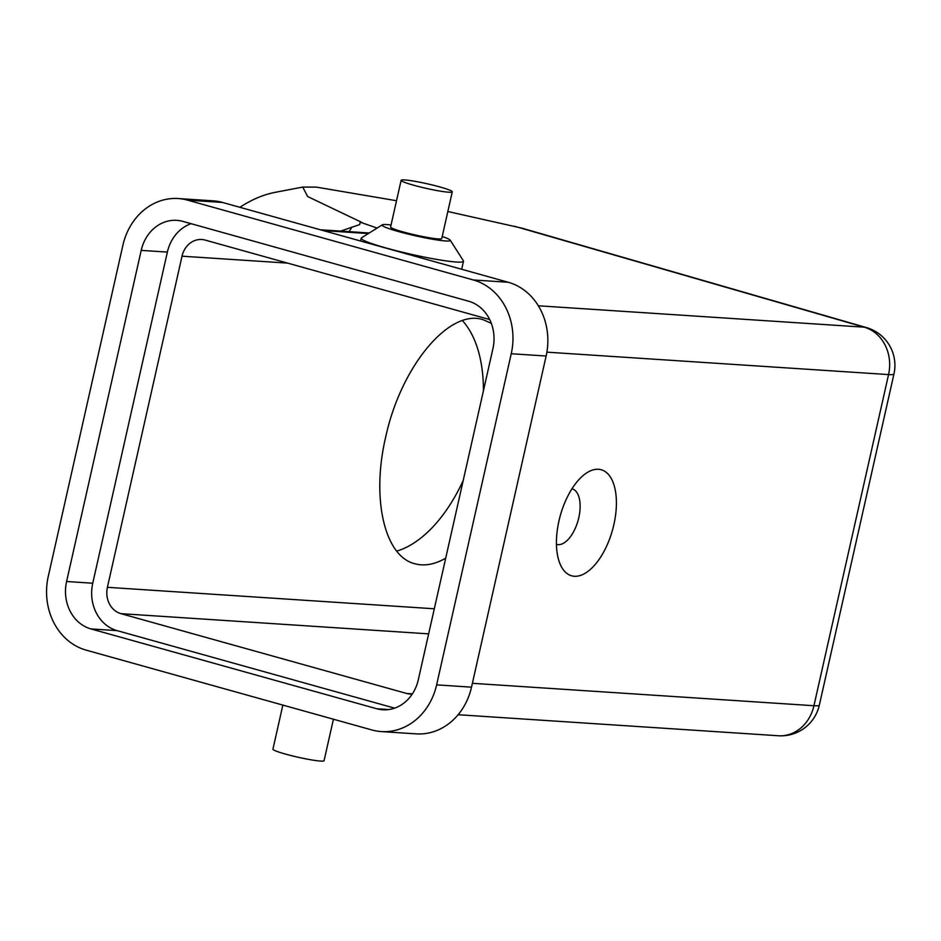 <?xml version="1.0" encoding="UTF-8"?>
<svg xmlns="http://www.w3.org/2000/svg" width="941" height="941" viewBox="0 0 941 941"><rect width="100%" height="100%" fill="white"/><g stroke="black" fill="none" stroke-linecap="round" stroke-linejoin="round"><path stroke-width="1.41" d="M514.645 226.287L864.203 327.174A39.322 21.678 -73.9 0 1 866.496 327.597L521.679 228.087L447.834 211.513M396.526 200.727L316.529 187.141L302.755 187.071L307.613 196.516L361.626 222.323L360.274 222.194L359.638 224.617L340.63 231.098M462.396 320.599A126.706 69.834 -73.9 0 1 483.439 390.738M491.32 323.351L483.321 319.764C449.327 308.083 400.607 366.802 385.575 437.565C371.272 498.542 384.516 556.143 414.569 563.683C424.238 566.376 434.613 564.541 445.705 558.178M489.696 319.564L205.126 240.073A21.843 18.914 -86.2 0 0 201.774 239.496A21.843 18.914 -86.2 0 0 190.776 242.672A21.843 18.914 -86.2 0 0 182.025 256.187L107.403 587.313A21.843 18.914 -86.2 0 0 109.391 603.828A21.843 18.914 -86.2 0 0 120.942 613.661L406.712 693.482A21.843 18.914 -86.2 0 0 410.064 694.058A21.843 18.914 -86.2 0 0 412.252 694.058M571.952 488.791A28.842 14.186 -74.4 0 1 572.187 488.861A28.842 14.186 -74.4 0 1 578.821 517.574A28.842 14.186 -74.4 0 1 556.672 544.404A28.842 14.186 -74.4 0 1 556.437 544.333M613.885 524.572A55.048 27.077 -74.4 0 1 587.019 572.069A55.048 27.077 -74.4 0 1 559.46 562.4A55.048 27.077 -74.4 0 1 558.954 520.973A55.048 27.077 -74.4 0 1 583.902 474.911A55.048 27.077 -74.4 0 1 613.885 524.572M282.853 705.091L272.925 749.165A26.219 2.341 12.7 0 0 285.417 754.07A26.219 2.341 12.7 0 0 324.069 760.693L333.42 719.218M413.617 185.212A26.219 2.341 12.7 0 0 452.268 191.835A26.219 2.341 12.7 0 0 439.776 186.93A26.219 2.341 12.7 0 0 401.125 180.307A26.219 2.341 12.7 0 0 413.617 185.212M401.125 180.307L390.597 227.004A26.219 2.341 12.7 0 0 403.101 231.909A26.219 2.341 12.7 0 0 441.752 238.532L452.268 191.835M382.269 224.84L361.497 237.85A52.425 4.693 12.7 0 0 361.203 238.214A52.425 4.693 12.7 0 0 386.186 248.024A52.425 4.693 12.7 0 0 463.501 261.269A52.425 4.693 12.7 0 0 463.384 260.81L450.198 240.143A34.958 3.129 -167.3 0 1 434.06 239.484A34.958 3.129 -167.3 0 1 398.737 231.615A34.958 3.129 -167.3 0 1 382.269 224.84A34.958 3.129 -167.3 0 1 391.056 224.981M442.199 236.509A34.958 3.129 -167.3 0 1 450.198 240.143M492.931 348.617L418.31 679.755A39.322 34.052 93.8 0 1 382.764 709.785A39.322 34.052 93.8 0 1 376.729 708.749L90.948 628.917A39.322 34.052 93.8 0 1 66.588 581.503L141.209 250.377A39.322 34.052 93.8 0 1 176.767 220.347A39.322 34.052 93.8 0 1 182.801 221.37L468.571 301.202A39.322 34.052 93.8 0 1 492.931 348.617M191.082 223.687A39.322 34.052 -86.2 0 0 167.369 252.094L92.747 583.22A39.322 34.052 -86.2 0 0 117.107 630.635L394.608 708.15M473.358 279.971A61.165 52.978 93.8 0 1 511.245 353.734L436.624 684.872A61.165 52.978 93.8 0 1 381.328 731.58A61.165 52.978 93.8 0 1 371.942 729.981L86.172 650.149A61.165 52.978 93.8 0 1 48.273 576.386L122.895 245.248A61.165 52.978 93.8 0 1 178.19 198.539A61.165 52.978 93.8 0 1 187.577 200.151L473.358 279.971L508.234 282.265L222.464 202.433A61.165 52.978 -86.2 0 0 213.078 200.833L178.19 198.539M381.328 731.58L416.204 733.874A61.165 52.978 -86.2 0 0 471.512 687.165L546.133 356.027A61.165 52.978 -86.2 0 0 508.234 282.265M463.219 480.451A126.706 69.834 -73.9 0 1 396.679 551.12M239.884 207.302A199.374 109.885 -73.9 0 1 275.066 192.364L302.755 187.071M377.106 228.075L360.274 222.194M893.95 374.024A39.322 3.517 -167.3 0 1 888.563 374.589L813.941 705.726A39.322 3.517 12.7 0 0 819.329 705.162L893.95 374.024A39.322 39.322 0 0 0 866.496 327.597M120.942 613.661L428.649 633.858M182.025 256.187L287.617 263.115M141.209 250.377L167.369 252.094M66.588 581.503L92.747 583.22M90.948 628.917L117.107 630.635M376.729 708.749L388.88 709.549M434.307 608.78L107.403 587.313M412.381 693.858L406.712 693.482M472.37 683.307L813.941 705.726A39.322 34.052 93.8 0 1 778.383 735.756A39.322 39.322 0 0 0 819.329 705.162M351.993 227.04L349.111 231.662M323.257 230.592L368.354 233.556M538.311 305.778L864.203 327.174A39.322 34.052 93.8 0 1 888.563 374.589L546.886 352.157M187.577 200.151L222.464 202.433M436.624 684.872L471.512 687.165M511.245 353.734L546.133 356.027M463.501 261.269L461.69 269.267M360.568 241.014L361.203 238.214M458.126 714.725L778.383 735.756M320.293 229.769L369.272 232.98"/></g></svg>
